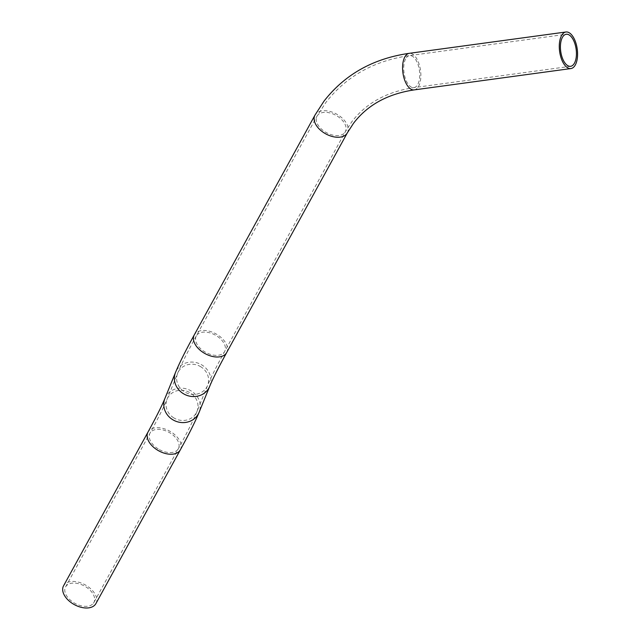 <?xml version="1.0" encoding="UTF-8"?>
<svg xmlns="http://www.w3.org/2000/svg" width="640" height="640" viewBox="0 0 640 640"><rect width="100%" height="100%" fill="white"/><g stroke="black" fill="none" stroke-linecap="round" stroke-linejoin="round"><path stroke-width="0.48" stroke-dasharray="3.2 2.4" d="M95.896 603.6A18.448 11.272 28.8 0 0 85.864 585.24A18.448 11.272 28.8 0 0 64.096 585A18.448 11.272 28.8 0 0 63.552 585.832M93.424 603.232A16.168 9.88 28.8 0 0 93.896 602.496A16.168 9.88 28.8 0 0 85.104 586.408A16.168 9.88 28.8 0 0 66.032 586.2A16.168 9.88 28.8 0 0 65.552 586.936A16.168 9.88 28.8 0 0 74.352 603.024A16.168 9.88 28.8 0 0 93.424 603.232M414.216 89.896A18.448 8.88 82.2 0 0 417.808 87.536A18.448 8.88 82.2 0 0 419.744 66.352A18.448 8.88 82.2 0 0 409.24 53.328M347.328 132.856A18.448 11.272 28.8 0 0 337.296 114.496A18.448 11.272 28.8 0 0 315.528 114.256A18.448 11.272 28.8 0 0 314.984 115.096M344.856 132.488A16.168 9.88 28.8 0 0 345.328 131.76A16.168 9.88 28.8 0 0 336.536 115.672A16.168 9.88 28.8 0 0 317.464 115.456A16.168 9.88 28.8 0 0 316.984 116.192A16.168 9.88 28.8 0 0 325.784 132.28A16.168 9.88 28.8 0 0 344.856 132.488M406.4 57.656A16.168 7.784 -97.8 0 1 409.544 55.592A16.168 7.784 -97.8 0 1 418.752 67A16.168 7.784 -97.8 0 1 417.056 85.568A16.168 7.784 -97.8 0 1 413.904 87.632A16.168 7.784 -97.8 0 1 404.696 76.224A16.168 7.784 -97.8 0 1 406.4 57.656M209.72 386.288A18.448 17.04 22.2 0 0 202.064 365.072A18.448 17.04 22.2 0 0 177 369.6A18.448 17.04 22.2 0 0 175.544 372.352M226.648 352.6A18.448 11.272 28.8 0 0 217.304 334.664A18.448 11.272 28.8 0 0 194.848 334.008A18.448 11.272 28.8 0 0 194.304 334.84M196.776 335.208A16.168 9.88 -151.2 0 1 216.464 335.784A16.168 9.88 -151.2 0 1 224.648 351.504A16.168 9.88 -151.2 0 1 224.168 352.24A16.168 9.88 -151.2 0 1 204.488 351.664A16.168 9.88 -151.2 0 1 196.304 335.936A16.168 9.88 -151.2 0 1 196.776 335.208M200.896 366.832A16.168 14.928 22.2 0 0 178.936 370.8A16.168 14.928 22.2 0 0 177.664 373.216A16.168 14.928 22.2 0 0 184.368 391.8A16.168 14.928 22.2 0 0 206.328 387.832A16.168 14.928 22.2 0 0 207.6 385.424A16.168 14.928 22.2 0 0 200.896 366.832M180.336 449.84A18.448 11.272 28.8 0 0 171 431.904A18.448 11.272 28.8 0 0 148.536 431.24A18.448 11.272 28.8 0 0 147.992 432.08M164.928 398.4A18.448 17.04 -157.8 0 1 166.384 395.648A18.448 17.04 -157.8 0 1 191.44 391.12A18.448 17.04 -157.8 0 1 199.096 412.328M158.184 448.896A16.168 9.88 -151.2 0 1 150 433.176A16.168 9.88 -151.2 0 1 150.472 432.448A16.168 9.88 -151.2 0 1 170.152 433.024A16.168 9.88 -151.2 0 1 178.336 448.744A16.168 9.88 -151.2 0 1 177.864 449.472A16.168 9.88 -151.2 0 1 158.184 448.896M173.744 417.848A16.168 14.928 -157.8 0 1 167.04 399.264A16.168 14.928 -157.8 0 1 168.312 396.848A16.168 14.928 -157.8 0 1 190.272 392.88A16.168 14.928 -157.8 0 1 196.984 411.472A16.168 14.928 -157.8 0 1 195.704 413.88A16.168 14.928 -157.8 0 1 173.744 417.848M570.608 66.304L413.904 87.632C386.768 91.696 366.016 103.144 351.648 121.984L345.328 131.76L224.648 351.504C216.104 367.144 210.424 378.448 207.6 385.424L196.984 411.472C193.328 420.344 187.12 432.768 178.336 448.744L93.896 602.496M65.552 586.936L150 433.176C158.36 417.896 164.048 406.584 167.04 399.264L177.664 373.216C181.312 364.336 187.528 351.912 196.304 335.936L316.984 116.192L325.832 102.52C346.216 76.328 374.12 60.688 409.544 55.592L566.248 34.264"/><path stroke-width="0.96" d="M562.344 34.36A18.448 8.88 82.2 0 0 560.408 55.544A18.448 8.88 82.2 0 0 570.912 68.56A18.448 8.88 82.2 0 0 574.504 66.208A18.448 8.88 82.2 0 0 576.448 45.016A18.448 8.88 82.2 0 0 565.936 32A18.448 8.88 82.2 0 0 562.344 34.36M573.752 64.232A16.168 7.784 82.2 0 0 575.456 45.672A16.168 7.784 82.2 0 0 566.248 34.264A16.168 7.784 82.2 0 0 563.096 36.328A16.168 7.784 82.2 0 0 561.4 54.896A16.168 7.784 82.2 0 0 570.608 66.304A16.168 7.784 82.2 0 0 573.752 64.232M180.336 449.84A18.448 11.272 28.8 0 1 179.8 450.68A18.448 11.272 28.8 0 1 157.336 450.016A18.448 11.272 28.8 0 1 147.992 432.08L63.552 585.832A18.448 11.272 28.8 0 0 73.592 604.192A18.448 11.272 28.8 0 0 95.36 604.432A18.448 11.272 28.8 0 0 95.896 603.6L180.336 449.84C188.944 434.232 195.192 421.728 199.096 412.328A18.448 17.04 -157.8 0 1 197.64 415.08A18.448 17.04 -157.8 0 1 172.584 419.608A18.448 17.04 -157.8 0 1 164.928 398.4L175.544 372.352A18.448 17.04 22.2 0 0 183.2 393.568A18.448 17.04 22.2 0 0 208.264 389.032A18.448 17.04 22.2 0 0 209.72 386.288C212.48 379.44 218.12 368.216 226.648 352.6A18.448 11.272 28.8 0 1 226.104 353.44A18.448 11.272 28.8 0 1 203.648 352.784A18.448 11.272 28.8 0 1 194.304 334.84C185.704 350.456 179.448 362.96 175.544 372.352M347.328 132.856A18.448 11.272 28.8 0 1 346.792 133.696A18.448 11.272 28.8 0 1 325.024 133.456A18.448 11.272 28.8 0 1 314.984 115.096L324.008 101.144C344.816 74.44 373.224 58.504 409.24 53.328A18.448 8.88 82.2 0 0 405.648 55.688A18.448 8.88 82.2 0 0 403.704 76.872A18.448 8.88 82.2 0 0 414.216 89.896C387.648 93.896 367.4 105.048 353.472 123.36L347.328 132.856L226.648 352.6M570.912 68.56L414.216 89.896M314.984 115.096L194.304 334.84M147.992 432.08C156.344 416.816 161.992 405.592 164.928 398.4M209.72 386.288L199.096 412.328M565.936 32L409.24 53.328"/></g></svg>
